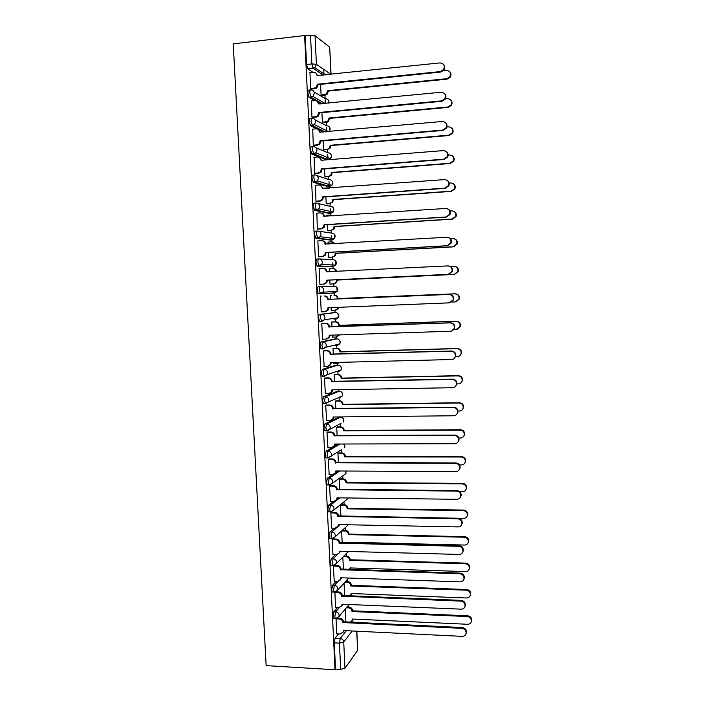 <?xml version="1.0" encoding="UTF-8"?>
<svg xmlns="http://www.w3.org/2000/svg" width="705" height="705" viewBox="0 0 705 705"><rect width="100%" height="100%" fill="white"/><g stroke="black" fill="none" stroke-linecap="round" stroke-linejoin="round"><path stroke-width="1.06" d="M337.404 607.639L333.817 611.808L332.998 616.355L333.509 618.593L334.117 618.62M336.329 581.255L332.548 585.282L331.72 589.75L332.249 592.059L332.883 592.085M335.289 554.764L331.271 558.66L330.442 563.048L330.998 565.428L331.641 565.445M334.293 528.168L329.993 531.931L329.156 536.249L329.728 538.699L330.407 538.717M333.368 501.475L328.706 505.106L327.869 509.345L328.459 511.874L329.173 511.883M329.006 474.65L332.557 474.676L327.42 478.175L326.574 482.335L327.19 484.943L327.948 484.952M331.985 447.684L326.124 451.138L325.269 455.218L325.913 457.915L326.723 457.915M338.849 417.175L324.82 424.005L323.965 428.005L324.635 430.781L325.525 430.781M337.58 391.187L323.524 396.765L322.661 400.687L323.357 403.56L324.362 403.542M336.303 365.102L322.211 369.42L321.348 373.262L322.546 376.444M335.025 338.92L320.898 341.978L320.026 345.741L320.775 348.79L322.961 348.975M333.738 312.65L319.576 314.421C318.951 314.712 318.66 315.937 318.695 318.105L319.48 321.26L321.709 321.427M318.184 293.624L323.137 292.178L337.122 291.438L334.558 292.972L320.458 293.782L323.137 292.178L323.683 290.072C323.375 287.931 322.185 286.794 320.114 286.671L318.255 286.759C317.629 286.997 317.329 288.195 317.365 290.363L318.184 293.624L320.458 293.782L319.242 290.275C319.198 288.107 319.488 286.909 320.114 286.671L334.24 286.195C336.214 286.309 337.351 287.384 337.642 289.438L337.122 291.438L336.858 287.384M318.722 258.894L316.924 258.991C316.289 259.176 315.999 260.348 316.034 262.516L316.88 265.882L319.136 266.023L317.902 262.41C317.867 260.242 318.158 259.07 318.792 258.894C320.863 258.999 322.053 260.127 322.361 262.278L321.753 264.507L319.136 266.023L333.315 266.508L335.827 265.062L336.408 262.939C336.118 260.885 334.981 259.81 332.998 259.713L319.515 258.938M317.329 231.011L315.593 231.117C314.95 231.24 314.65 232.386 314.694 234.554L315.937 238.281L317.805 238.167L316.571 234.439C316.527 232.271 316.827 231.125 317.462 231.002C319.532 231.09 320.722 232.218 321.031 234.377L320.343 236.739L317.805 238.167L332.081 239.956L334.505 238.598L335.175 236.351C334.884 234.289 333.738 233.214 331.755 233.135L318.792 231.205M315.928 203.022L314.254 203.137C313.61 203.199 313.311 204.318 313.346 206.486L314.597 210.319L316.466 210.196L315.223 206.362C315.188 204.186 315.488 203.066 316.122 203.005C318.202 203.084 319.391 204.203 319.7 206.371L318.916 208.874L316.466 210.196L330.83 213.307L333.174 212.046L333.932 209.658C333.641 207.596 332.496 206.53 330.513 206.45L318.008 203.463M314.527 174.919L312.905 175.051C312.262 175.051 311.954 176.135 311.998 178.312L313.249 182.26L315.126 182.119L313.875 178.171C313.84 175.994 314.139 174.902 314.782 174.902C316.862 174.963 318.052 176.074 318.369 178.25L317.462 180.912L315.126 182.119L329.579 186.552L331.817 185.406L332.689 182.868C332.39 180.797 331.244 179.731 329.261 179.678L317.144 175.677M313.126 146.71L311.557 146.851C310.905 146.79 310.605 147.856 310.641 150.033L311.628 153.866L313.778 153.937L312.526 149.865C312.482 147.689 312.791 146.631 313.434 146.684C315.514 146.728 316.712 147.838 317.03 150.024L315.99 152.853L313.778 153.937L328.327 159.7L330.442 158.669L331.438 155.981C331.138 153.901 329.993 152.844 328.001 152.8L316.184 147.847M311.716 118.396L310.2 118.537C309.548 118.422 309.239 119.453 309.275 121.63L310.552 125.807L312.43 125.64L311.169 121.463C311.125 119.277 311.434 118.246 312.086 118.361C314.166 118.387 315.364 119.497 315.681 121.683L314.483 124.688L312.43 125.64L325.349 131.914M310.297 89.976L308.843 90.117C308.182 89.94 307.873 90.945 307.909 93.13L308.975 97.228L311.072 97.228L309.803 92.937C309.759 90.751 310.068 89.755 310.729 89.932C312.817 89.94 314.016 91.042 314.333 93.236L312.95 96.426L311.072 97.228L322.449 103.776M348.896 607.164L348.79 604.855M347.706 581.687L347.591 579.237M346.507 556.13L346.393 553.531M345.309 530.468L345.186 527.728M344.111 504.718L343.969 501.837M342.894 478.88L342.753 475.857M341.687 452.945L341.537 449.799M340.462 426.913L340.321 423.82M339.246 400.784L339.105 397.84M338.797 391.169L338.726 389.75M338.021 374.558L337.889 371.773M337.572 365.067L337.492 363.419M336.787 348.235L336.664 345.609M336.347 338.885L336.259 336.999M335.554 321.824L335.43 319.347M335.122 312.597L335.016 310.482M334.311 295.307L334.196 292.989M333.879 286.204L333.773 283.886M333.06 268.658L332.963 266.534M332.963 266.499L332.786 262.771M332.645 259.696L332.531 257.237M331.808 241.886L331.72 239.982M331.72 239.911L331.526 235.84M331.394 233.082L331.279 230.482M330.557 215.016L330.478 213.324M330.469 213.227L330.266 208.812M330.151 206.362L330.019 203.63M329.288 188.041L329.226 186.578M329.217 186.437L328.997 181.678M328.891 179.555L328.759 176.673M327.957 159.559L327.719 154.448M327.631 152.65L327.49 149.619M326.662 131.8L326.441 127.112M326.371 125.64L326.221 122.467M325.331 103.494L325.155 99.669M325.102 98.524L324.943 95.21M324.009 75.082L323.736 69.381M356.862 631.222L357.62 650.398L344.965 668.261L340.682 669.389L335.527 669.089L334.267 642.854L335.078 638.236L338.497 633.936M335.042 669.75L266.137 665.635L233.249 43.86L304.613 35.541L335.042 669.75L335.527 669.089M318.122 75.699L317.655 75.391M312.976 72.307L307.829 68.914L313.143 68.341L311.883 63.926L310.517 35.338L315.064 35.788L316.413 64.305L330.927 74.36M330.945 74.351L329.684 47.226L315.064 35.788M329.684 47.226L331.077 74.342M310.517 35.338L305.168 35.964L304.613 35.541M309.98 72.624L310.588 88.865L311.399 89.227M320.59 84.371L321.101 95.184L321.85 95.519M311.354 100.938L311.936 117.127L312.738 117.418M321.921 112.65L322.379 122.476L323.128 122.749M312.72 129.147L313.284 145.274L314.077 145.494M323.243 140.824L323.665 149.672L324.406 149.883M314.095 157.241L314.615 173.315L315.417 173.465M324.564 168.883L324.935 176.77L325.675 176.911M315.479 185.23L315.955 201.242L316.739 201.339M325.877 196.836L326.204 203.763L326.944 203.842M327.111 215.228L326.794 216.303M316.898 213.113L317.285 229.072L318.07 229.09M327.19 224.684L327.473 230.65L328.204 230.667M328.548 242.062L328.01 242L328.107 244.142M318.404 240.881L317.84 240.81L318.607 256.787L319.383 256.743M328.495 252.425L328.733 257.448L329.464 257.404M329.411 271.874L329.261 268.746L332.751 268.658C334.575 268.728 335.712 269.68 336.153 271.54M320.696 284.291L319.92 284.406L319.162 268.482L319.947 268.508L319.162 268.543M329.799 280.061L329.984 284.141L330.715 284.036M331.244 295.439L330.522 295.404L330.707 299.475M321.26 296.091L320.484 296.056L321.233 311.91L324.82 311.68L327.534 310.024L328.01 307.75L449.296 302.85L453.095 299.907C453.562 296.664 452.187 294.849 448.97 294.452L327.613 299.369C327.314 297.237 326.133 296.109 324.071 295.985L324.741 295.941C326.794 296.065 327.966 297.193 328.274 299.317L449.367 294.417C452.584 294.805 453.95 296.62 453.491 299.854L449.949 302.771M331.094 307.627L331.235 310.729L331.967 310.649L331.235 310.676M332.496 321.929L331.764 321.956L332.002 326.935M322.564 323.489L321.788 323.516L322.546 339.317L323.093 339.202M332.39 335.122L332.487 337.228L333.016 337.122M333.738 348.323L333.016 348.411L333.289 354.28M323.868 350.782L323.101 350.879L324.212 366.503M333.676 362.502L334.082 363.524M327.834 374.681L327.173 374.699M334.972 374.628L334.249 374.769L334.567 381.528M325.164 377.968L324.397 378.127L325.428 393.698M336.206 400.828L335.492 401.03L335.844 408.671M326.459 405.058L325.692 405.278L326.671 420.788M337.431 426.93L336.717 427.195L337.122 435.708M327.746 432.042L326.988 432.324L327.931 447.772M338.647 452.945L337.942 453.262L338.391 462.647M329.024 458.929L328.274 459.272L329.191 474.65M339.872 478.854L339.167 479.241L339.651 489.482M330.301 485.71L329.552 486.115L330.451 501.44M331.579 512.385L330.83 512.861L331.711 528.115M332.848 538.972L332.108 539.501L332.971 554.694M333.879 565.533L333.368 566.045L334.223 581.176M334.928 592.165L335.483 607.56M336.012 618.69L336.726 633.848M336.153 472.2L337.915 470.993M334.267 446.344L338.188 444.027M331.579 266.605L317.268 266.12M330.389 240.052L315.937 238.281M329.191 213.412L314.597 210.319M327.992 186.666L313.249 182.26M326.785 159.823L311.901 154.087M323.542 132.082L318.616 129.702M316.862 128.856L310.552 125.807M320.634 103.952L318.704 102.851M311.936 117.065L315.558 116.722L317.558 115.823L318.783 112.509L441.453 100.886L444.802 98.77C446.177 94.937 444.952 92.769 441.118 92.258L318.378 103.899C318.07 101.714 316.871 100.621 314.791 100.603L309.187 97.413M335.236 345.644L335.765 344.868M334.011 319.4L334.637 318.281M332.778 293.051L333.474 291.632M331.808 266.464L332.284 264.921M330.689 239.779L331.077 238.149M329.526 213.025L329.852 211.306M328.345 186.173L328.609 184.402M327.138 159.233L327.358 157.435M326.001 131.861L326.107 130.407M305.168 35.964L306.543 64.508L307.829 68.914M340.383 505.115L340.912 516.219M342.225 530.407L345.617 530.477C347.583 530.715 348.711 531.843 348.993 533.844L348.411 534.39C348.129 532.381 347.001 531.262 345.036 531.015L341.634 530.944L342.163 542.85M342.833 557.1L343.406 569.384M344.058 583.132L344.657 595.813M345.274 609.076L345.891 622.154M310.588 88.812L316.025 87.684L317.444 84.186L318.14 84.618L316.721 88.116L311.213 89.244M315.858 73.02L317.708 75.743M443.595 64.516C445.049 66.244 445.155 68.129 443.903 70.174L440.748 72.051L318.14 84.618M317.444 84.186L440.317 71.575L443.48 69.689C445.137 65.75 443.974 63.485 439.982 62.904L317.038 75.541C316.73 73.355 315.532 72.263 313.443 72.263L309.812 72.641M321.092 95.131L326.371 94.047L327.746 90.672L446.67 78.713L449.737 76.907C451.341 73.108 450.213 70.923 446.353 70.35L443.524 70.641M449.843 71.91C451.244 73.576 451.332 75.391 450.125 77.356L447.076 79.163L328.389 91.077L327.014 94.452L325.261 95.175L324.617 94.778M321.683 95.536L325.261 95.175M328.389 91.077L327.746 90.672M318.783 112.509L319.488 113.153L318.246 116.184L316.254 117.083L312.544 117.435M317.012 101.229L319.057 104.102M444.538 93.642C446.089 95.245 446.309 97.096 445.216 99.185L441.876 101.3L319.471 112.879M311.161 100.956L314.791 100.603M313.276 145.212L316.898 144.895L319.057 143.855L320.123 140.727L320.801 141.035L319.744 144.155L317.585 145.195L313.857 145.512M318.14 129.332L320.387 132.355M445.419 122.626C447.102 124.124 447.455 125.957 446.476 128.116L443.013 130.425L320.801 141.035M320.123 140.727L442.59 130.09L446.062 127.764C447.226 124.045 445.957 121.956 442.255 121.489L319.718 132.143C319.4 129.976 318.211 128.874 316.131 128.839L312.509 129.165M322.379 122.423L327.825 121.234L329.024 118.035L447.763 106.993L450.988 104.957C452.328 101.264 451.147 99.167 447.437 98.665L444.934 98.903M450.733 100.004C452.222 101.555 452.443 103.335 451.376 105.345L448.151 107.38L329.667 118.378L328.468 121.568L326.538 122.432L325.895 122.097M322.943 122.767L326.538 122.432M329.667 118.378L329.024 118.035M323.657 149.61L327.164 149.319L329.261 148.314L330.293 145.292L448.838 135.166L452.205 132.937C453.324 129.35 452.099 127.323 448.521 126.874L446.899 127.015M451.579 127.966C453.192 129.412 453.535 131.183 452.584 133.263L449.235 135.483L330.927 145.574L329.896 148.588L327.164 149.319M324.194 149.901L327.807 149.592M330.927 145.574L330.293 145.292M314.615 173.245L318.228 172.963L320.519 171.791L321.445 168.83L322.123 169.077L321.207 172.029L318.916 173.192L315.144 173.492M319.233 157.33L321.718 160.502M446.23 151.478C448.098 152.87 448.583 154.695 447.701 156.968L444.132 159.445L322.123 169.077M321.445 168.83L443.718 159.171L447.287 156.686C448.274 153.064 446.97 151.037 443.383 150.606L321.039 160.291C320.731 158.123 319.541 157.012 317.47 156.968L313.857 157.268M315.946 201.172L319.559 200.916L321.965 199.63L322.767 196.836L323.445 197.012L322.643 199.806L320.237 201.092L316.413 201.357M320.299 185.23L323.049 188.535M446.944 180.207C449.05 181.467 449.702 183.309 448.891 185.732L445.26 188.341L323.445 197.012M322.767 196.836L444.846 188.129L448.486 185.521C449.323 181.987 448.001 180.022 444.511 179.608L322.37 188.314C322.062 186.155 320.872 185.045 318.801 184.983L315.188 185.256M317.276 228.993L320.881 228.773L323.383 227.371L324.089 224.719L324.758 224.842L324.053 227.486L321.559 228.878L317.611 229.125M321.339 213.042C323.128 213.368 324.133 214.479 324.362 216.373L324.362 216.461M447.56 208.839C449.966 209.931 450.803 211.782 450.063 214.408L446.371 217.122L324.758 224.842M324.089 224.719L445.965 216.981L449.667 214.258C450.38 210.813 449.041 208.891 445.63 208.486L323.692 216.241C323.383 214.091 322.194 212.972 320.132 212.892L316.519 213.139M324.935 176.699L328.433 176.435L330.663 175.307L331.553 172.443L449.922 163.234L453.377 160.837C454.328 157.347 453.068 155.391 449.605 154.968L448.151 155.082M452.346 155.805C454.143 157.153 454.61 158.916 453.756 161.101L450.31 163.489L332.187 172.672L331.297 175.527L328.433 176.435M325.419 176.929L329.076 176.647M332.187 172.672L331.553 172.443M326.204 203.692L329.702 203.445L332.037 202.203L332.813 199.497L450.997 191.187L454.522 188.667C455.333 185.256 454.055 183.353 450.68 182.956L449.173 183.062M329.561 188.059L325.481 188.305M453.024 183.529C455.06 184.754 455.677 186.534 454.892 188.861L451.376 191.381L333.447 199.665L332.663 202.361L329.702 203.445M326.626 203.86L330.337 203.604M333.447 199.665L332.813 199.497M327.473 230.579L330.962 230.359L333.386 229.01L334.073 226.455L452.064 219.035L455.641 216.409C456.338 213.077 455.042 211.227 451.746 210.839L449.966 210.954M332.654 215.924L330.24 215.016L326.75 215.245M331.403 215.157L333.113 215.889M453.606 211.165C455.923 212.223 456.725 214.02 456.02 216.541L452.443 219.167L334.699 226.561L334.011 229.116L330.962 230.359M327.763 230.694L331.588 230.464M334.699 226.561L334.073 226.455M318.598 256.708L322.203 256.514L324.785 255.025L325.402 252.505L326.071 252.557L325.454 255.069L322.872 256.558L318.607 256.787M322.352 240.775C324.291 240.978 325.402 242.097 325.666 244.133L325.675 244.282M448.08 237.4C450.83 238.255 451.879 240.114 451.218 242.987L447.481 245.789L326.071 252.557M325.402 252.505L447.076 245.719L450.821 242.908C451.438 239.533 450.081 237.647 446.75 237.259L325.005 244.053C324.697 241.912 323.507 240.793 321.445 240.696L317.849 240.907M328.733 257.36L332.214 257.175L334.725 255.739L335.324 253.306L453.13 246.776L456.752 244.062C457.351 240.81 456.038 238.986 452.813 238.607L450.46 238.739M334.602 243.771L331.5 241.886L328.01 242.097M332.363 241.956L335.175 243.736M454.09 238.739C456.743 239.568 457.757 241.366 457.122 244.133L453.509 246.847L335.941 253.351L335.342 255.783L332.214 257.175M328.733 257.44L332.839 257.219M335.941 253.351L335.324 253.306M326.706 280.185L327.376 280.176L326.829 282.555L324.177 284.133L319.92 284.326L323.516 284.15L326.168 282.573L326.706 280.185L448.186 274.342L451.967 271.46C452.504 268.156 451.138 266.305 447.86 265.908L326.309 271.769C326.01 269.627 324.82 268.499 322.767 268.394L319.171 268.579M323.269 268.411L323.436 268.411C325.49 268.517 326.671 269.645 326.979 271.777L326.988 271.998M448.512 265.935C451.632 266.455 452.91 268.305 452.363 271.469L448.591 274.342L327.376 280.176M454.505 266.296C457.51 266.807 458.743 268.587 458.206 271.637L454.566 274.412L337.184 280.052L336.655 282.352L334.091 283.877L329.984 284.062L333.465 283.886L336.038 282.37L336.567 280.052L454.187 274.412L457.845 271.628C458.365 268.438 457.043 266.649 453.879 266.27L450.451 266.446M333.236 268.675L333.377 268.675C335.183 268.737 336.311 269.68 336.761 271.504M337.184 280.052L336.567 280.052M328.671 307.724L328.195 309.953L325.481 311.601M324.071 295.985L324.741 295.941M327.631 299.634L328.292 299.581M338.056 298.814L337.431 298.603C337.14 296.541 335.994 295.457 334.003 295.333L334.619 295.289C336.611 295.413 337.757 296.497 338.048 298.559L455.307 293.8C458.417 294.17 459.739 295.924 459.29 299.052L455.871 301.863M331.235 310.641L334.708 310.508L337.343 308.905L337.818 307.354M451.843 302.084L455.245 301.943L458.929 299.105C459.378 295.968 458.047 294.214 454.937 293.835L337.448 298.858M338.426 307.336L337.959 308.843L335.333 310.429M322.537 339.22L326.124 339.105L328.882 337.387L329.314 335.219L450.398 331.244C452.302 331.077 453.579 330.081 454.223 328.257C454.628 325.067 453.245 323.278 450.072 322.881L328.918 326.864C328.609 324.741 327.428 323.604 325.375 323.472L326.045 323.366C328.089 323.507 329.27 324.635 329.57 326.75L450.469 322.775C453.632 323.172 455.007 324.961 454.61 328.142L451.702 330.989M329.966 335.201L329.543 337.246L327.014 338.946M321.788 323.516L326.045 323.366M321.797 323.595L325.375 323.472M328.927 327.129L329.587 327.014M331.764 321.956L335.862 321.806C337.845 321.938 338.99 323.031 339.281 325.084L338.673 325.19C338.374 323.137 337.237 322.044 335.245 321.903L331.773 322.035M332.478 337.14L335.95 337.025L338.841 334.901M453.967 329.446L456.302 329.367L459.995 326.486C460.391 323.401 459.052 321.665 455.985 321.286L338.682 325.446M339.29 325.34L456.364 321.189C459.413 321.568 460.753 323.295 460.356 326.371L457.563 329.12M339.413 334.884L336.805 336.875M323.842 366.512L327.42 366.424L330.222 364.644L330.601 362.582L451.5 359.532C453.438 359.365 454.716 358.36 455.333 356.51C455.686 353.372 454.293 351.601 451.174 351.196L330.213 354.262C329.905 352.139 328.733 351.002 326.679 350.852L327.34 350.685C329.385 350.834 330.557 351.971 330.865 354.086L451.57 351.028C454.681 351.425 456.064 353.196 455.721 356.325L453.377 359.012M331.262 362.564L330.874 364.45L328.601 366.168M323.419 350.799L327.34 350.685M323.101 350.949L326.679 350.852M330.222 354.518L330.874 354.351M333.298 348.34L337.096 348.226C339.079 348.376 340.215 349.469 340.515 351.513L339.907 351.68C339.607 349.627 338.47 348.534 336.488 348.385L333.016 348.481M333.721 363.533L337.193 363.445L339.484 362.352M455.58 356.73L457.351 356.686C459.219 356.527 460.462 355.558 461.061 353.769C461.405 350.729 460.065 349.028 457.043 348.64L339.916 351.936M340.524 351.769L457.404 348.481C460.427 348.86 461.757 350.57 461.423 353.593L459.158 356.192M339.933 362.344L338.321 363.198M325.146 393.698L328.715 393.637L331.553 391.813L331.896 389.839L452.592 387.697C454.558 387.547 455.835 386.534 456.435 384.657C456.743 381.564 455.351 379.81 452.266 379.405L331.5 381.546C331.2 379.431 330.019 378.294 327.975 378.127L328.627 377.898C330.671 378.065 331.844 379.202 332.143 381.317L452.654 379.167C455.738 379.572 457.122 381.317 456.822 384.41L454.937 386.904M332.548 389.821L332.205 391.557L330.16 393.267M324.838 377.977L328.627 377.898M324.406 378.197L327.975 378.127M331.517 381.81L332.161 381.572M334.655 374.628L338.329 374.549C340.312 374.707 341.449 375.809 341.74 377.854L341.132 378.065C340.841 376.029 339.704 374.919 337.721 374.76L334.258 374.84M334.963 389.83L338.964 389.706M456.911 383.934L458.391 383.899C460.295 383.758 461.537 382.771 462.119 380.956C462.41 377.968 461.07 376.276 458.083 375.888L341.149 378.321M341.749 378.1L458.453 375.668C461.431 376.056 462.771 377.739 462.471 380.726L460.656 383.132M326.433 420.788L330.002 420.753L332.875 418.885L333.174 416.99L453.676 415.765C455.668 415.624 456.955 414.602 457.536 412.698C457.801 409.649 456.408 407.913 453.359 407.499L332.786 408.733C332.487 406.626 331.306 405.481 329.27 405.296L329.914 405.014C331.958 405.199 333.121 406.336 333.43 408.442L453.747 407.199C456.787 407.613 458.179 409.341 457.915 412.39L456.399 414.672M326.195 405.067L329.914 405.014M333.835 416.981L333.518 418.567L331.694 420.25M325.701 405.349L329.27 405.296M332.795 408.997L333.439 408.697M335.95 400.828L339.554 400.775C341.528 400.951 342.665 402.053 342.956 404.088L342.357 404.362C342.066 402.326 340.929 401.215 338.946 401.039L335.492 401.092M458.003 411.033L459.431 411.015C461.361 410.874 462.603 409.887 463.167 408.054C463.423 405.102 462.075 403.427 459.131 403.031L342.366 404.617M342.974 404.344L459.493 402.749C462.436 403.145 463.775 404.82 463.52 407.763L462.057 409.966M327.728 447.772L331.279 447.763L334.179 445.851L334.452 444.035L454.76 443.718C456.77 443.586 458.065 442.555 458.629 440.643C458.858 437.629 457.457 435.91 454.443 435.487L334.064 435.813C333.765 433.716 332.593 432.562 330.548 432.368L331.2 432.024C333.236 432.218 334.399 433.363 334.708 435.461L454.831 435.117C457.836 435.54 459.228 437.259 458.999 440.264L457.765 442.352M327.525 432.042L331.2 432.024M335.104 444.035L334.822 445.481L333.192 447.12M326.988 432.385L330.548 432.368M334.082 436.069L334.716 435.716M337.219 426.93L340.779 426.904C342.753 427.098 343.881 428.199 344.172 430.226L343.582 430.561C343.291 428.525 342.154 427.415 340.171 427.23L336.726 427.256M458.876 438.034L460.471 438.025C462.418 437.893 463.661 436.906 464.207 435.047C464.436 432.139 463.088 430.473 460.162 430.076L343.591 430.808M344.19 430.482L460.524 429.733C463.441 430.138 464.78 431.795 464.56 434.694L463.37 436.712M332.557 474.676L335.483 472.729L335.73 470.984L455.844 471.557C457.871 471.442 459.166 470.411 459.713 468.473C459.907 465.494 458.514 463.793 455.527 463.361L335.342 462.788C335.042 460.7 333.87 459.545 331.835 459.334L332.478 458.929C334.505 459.14 335.677 460.295 335.977 462.383L455.906 462.938C458.885 463.361 460.277 465.062 460.083 468.041L459.061 469.953M328.83 458.929L332.478 458.929M336.373 470.993L336.118 472.297L334.663 473.892M328.274 459.325L331.835 459.334M335.351 463.053L335.985 462.639M338.462 452.945L341.995 452.945C343.969 453.139 345.098 454.249 345.388 456.276L344.798 456.655C344.507 454.637 343.37 453.518 341.396 453.315L337.951 453.315M459.501 464.93L461.502 464.939C463.467 464.815 464.718 463.82 465.247 461.951C465.441 459.07 464.093 457.422 461.202 457.007L344.807 456.911M345.397 456.523L461.555 456.611C464.436 457.025 465.785 458.664 465.6 461.537L464.613 463.379M330.284 501.431L333.835 501.484L336.779 499.51L336.999 497.836L456.919 499.29C458.964 499.184 460.259 498.153 460.788 496.205C460.955 493.262 459.563 491.57 456.602 491.129L336.611 489.667C336.311 487.578 335.139 486.424 333.113 486.203L333.747 485.736C335.774 485.965 336.937 487.12 337.237 489.2L456.981 490.636C459.933 491.077 461.326 492.769 461.158 495.703L460.295 497.466M330.134 485.71L333.747 485.736M337.642 497.845L336.1 500.559M329.561 486.168L333.113 486.203M336.62 489.931L337.254 489.455M339.704 478.854L343.212 478.88C345.177 479.092 346.305 480.211 346.596 482.229L346.005 482.661C345.714 480.643 344.586 479.532 342.612 479.312L339.167 479.285M459.766 491.711L462.533 491.746C464.516 491.632 465.767 490.636 466.278 488.75C466.446 485.904 465.097 484.273 462.233 483.85L346.014 482.916M346.604 482.476L462.586 483.392C465.441 483.815 466.789 485.445 466.622 488.283L465.793 489.975M331.562 528.115L335.104 528.186L338.065 526.194L338.259 524.582L457.994 526.917C460.057 526.82 461.343 525.789 461.863 523.833C462.004 520.924 460.612 519.241 457.677 518.783L337.88 516.448C337.58 514.368 336.408 513.205 334.382 512.967L335.016 512.447C337.043 512.685 338.206 513.839 338.506 515.919L458.056 518.237C460.982 518.686 462.374 520.369 462.233 523.269L461.493 524.899M331.421 512.385L335.016 512.447M338.902 524.59L337.501 527.128M330.83 512.905L334.382 512.967M337.889 516.703L338.515 516.175M340.929 504.674L344.419 504.727C346.384 504.956 347.512 506.075 347.794 508.085L347.212 508.578C346.922 506.56 345.794 505.441 343.829 505.212L340.392 505.168M459.043 518.369L463.564 518.448C465.556 518.351 466.807 517.355 467.309 515.452C467.45 512.641 466.093 511.019 463.255 510.587L347.221 508.825M347.812 508.331L463.608 510.067C466.437 510.499 467.785 512.121 467.653 514.932L466.939 516.501M332.83 554.694L336.364 554.791L339.343 552.782L339.519 551.222L459.061 554.438C461.14 554.35 462.427 553.328 462.938 551.354C463.053 548.472 461.66 546.798 458.743 546.331L339.14 543.123C338.841 541.043 337.677 539.88 335.65 539.625L336.276 539.052C338.303 539.299 339.457 540.462 339.757 542.533L459.122 545.723C462.022 546.19 463.414 547.855 463.3 550.728L462.656 552.253M332.698 538.964L336.276 539.052M340.154 551.24L338.885 553.61M332.108 539.545L335.65 539.625M339.149 543.379L339.775 542.788M348.772 543.009L348.781 542.233L464.586 545.053C466.587 544.965 467.838 543.969 468.332 542.066C468.446 539.281 467.098 537.659 464.278 537.219L348.429 534.637M349.01 534.09L464.63 536.646C467.441 537.087 468.781 538.699 468.666 541.484L468.058 542.938M349.372 542.251L349.239 543.026M334.091 581.176L337.625 581.299L340.612 579.272L340.771 577.765L460.127 581.854C462.216 581.775 463.502 580.753 463.996 578.779C464.093 575.923 462.7 574.258 459.81 573.782L340.392 569.693C340.092 567.622 338.929 566.459 336.911 566.186L337.536 565.551C339.554 565.824 340.709 566.987 341.008 569.05L460.18 573.103C463.062 573.579 464.454 575.245 464.357 578.091L463.793 579.519M334.311 565.454L337.536 565.551M341.396 577.783L340.251 579.995M333.377 566.08L336.911 566.186M340.409 569.948L341.026 569.305M343.873 556.051L346.825 556.139C348.781 556.386 349.9 557.514 350.191 559.514L349.61 560.114C349.327 558.113 348.2 556.985 346.234 556.73L343.282 556.642M349.742 569.587L349.98 567.93L465.6 571.561C467.618 571.482 468.869 570.495 469.354 568.574C469.442 565.815 468.094 564.212 465.3 563.753L349.627 560.36M350.2 559.761L465.644 563.128C468.428 563.577 469.777 565.181 469.689 567.939L469.142 569.305M350.561 567.948L349.953 569.587M335.351 607.56L338.885 607.71L341.872 605.665L342.022 604.211L461.185 609.155C463.282 609.094 464.577 608.08 465.062 606.088C465.133 603.268 463.74 601.603 460.876 601.118L341.643 596.166C341.343 594.103 340.189 592.931 338.162 592.649L338.788 591.962C340.806 592.244 341.96 593.416 342.26 595.469L461.237 600.387C464.101 600.871 465.494 602.528 465.415 605.348L464.903 606.697M336.179 591.865L338.788 591.962M342.639 604.238L341.59 606.282M334.637 592.517L338.162 592.649M341.661 596.421L342.269 595.725M345.441 581.607L348.014 581.704C349.971 581.969 351.09 583.097 351.381 585.088L350.808 585.74C350.517 583.749 349.398 582.612 347.433 582.348L344.851 582.26M350.359 596.042L351.169 593.531L466.613 597.972C468.64 597.902 469.891 596.915 470.367 594.994C470.438 592.262 469.089 590.658 466.313 590.191L350.817 585.987M351.39 585.335L466.657 589.503C469.424 589.97 470.773 591.565 470.693 594.297L470.209 595.593M351.742 593.548L350.738 595.549M336.611 633.839L340.127 634.015L343.132 631.962L343.273 630.552L462.242 636.359C464.348 636.315 465.644 635.293 466.111 633.301C466.172 630.499 464.78 628.851 461.934 628.349L342.894 622.541C342.595 620.488 341.431 619.316 339.413 619.016L340.039 618.267C342.048 618.567 343.203 619.739 343.502 621.792L462.295 627.556C465.133 628.058 466.525 629.706 466.463 632.5L466.005 633.786M337.818 618.17L340.039 618.267M343.873 630.587L342.912 632.482M335.897 618.858L339.413 619.016M342.903 622.797L343.511 622.039M346.939 607.076L349.204 607.172C351.161 607.454 352.28 608.582 352.57 610.574L351.998 611.279C351.707 609.287 350.588 608.151 348.631 607.877L346.358 607.78M350.032 622.348L352.227 620.4L352.359 619.034L467.626 624.277C469.662 624.225 470.914 623.238 471.372 621.308C471.434 618.602 470.085 617.007 467.327 616.531L352.007 611.526M352.579 610.812L467.662 615.791C470.411 616.267 471.76 617.853 471.698 620.559L471.257 621.792M352.923 619.061L351.998 620.92M335.95 618.699L335.342 618.682L334.831 616.434L335.642 611.887L339.228 607.701M333.817 611.808L335.642 611.887C337.669 612.187 338.841 613.368 339.14 615.43L338.973 616.628L349.09 604.502M348.684 578.038L337.704 590.129L334.699 592.165L334.091 592.129L333.562 589.821L334.382 585.353L338.18 581.273M332.548 585.282L334.382 585.353C336.408 585.626 337.572 586.807 337.871 588.886L337.704 590.129L334.091 592.129L332.249 592.059M333.483 565.498L332.83 565.489L332.284 563.101L333.104 558.712L337.219 554.703M331.271 558.66L333.104 558.712C335.139 558.977 336.311 560.149 336.611 562.229L336.417 563.533L333.43 565.551M332.258 538.752L331.57 538.743L330.998 536.285L331.826 531.967L336.435 527.922M329.993 531.931L331.826 531.967C333.87 532.222 335.034 533.394 335.342 535.483L335.131 536.831L332.161 538.84M331.024 511.9L330.31 511.9L329.711 509.371L330.548 505.133L339.819 497.871M328.706 505.106L330.548 505.133C332.584 505.37 333.756 506.534 334.064 508.622L333.835 510.041L330.874 512.024M329.808 484.952L329.041 484.961L328.424 482.352L329.261 478.184L339.695 471.002M327.42 478.175L329.261 478.184C331.306 478.404 332.478 479.567 332.778 481.674L332.531 483.145L329.587 485.102M341.696 449.702L327.763 457.915L327.129 455.227L327.966 451.138L339.969 444.027M326.124 451.138L327.966 451.138C330.019 451.35 331.191 452.504 331.5 454.61L331.218 456.161L327.763 457.915L325.913 457.915M339.969 423.82L327.005 430.958L325.825 427.997L326.671 423.987L340.638 417.175M324.82 424.005L326.671 423.987C328.724 424.181 329.905 425.335 330.204 427.45L329.896 429.072L326.486 430.773L324.635 430.781M339.951 397.03L339.457 397.84L342.198 396.069L328.565 401.894L325.71 403.736L324.512 400.66L325.375 396.739L339.369 391.16M323.524 396.765L325.375 396.739C327.428 396.915 328.609 398.069 328.909 400.184L328.565 401.894L325.208 403.533L323.357 403.56M338.805 370.76L338.241 371.764L340.947 370.046L327.226 374.611L324.406 376.399L323.207 373.227L324.062 369.376L338.092 365.067M322.211 369.42L324.062 369.376C326.124 369.543 327.305 370.689 327.613 372.813L327.226 374.611L323.921 376.188L322.07 376.223M337.016 345.591L339.687 343.934L325.877 347.23L323.093 348.966L321.885 345.679L322.758 341.916L336.814 338.867M320.898 341.978L322.758 341.916C324.811 342.066 326.001 343.212 326.309 345.344L325.877 347.23L322.634 348.737L320.775 348.79M335.791 319.33L338.409 317.735L324.52 319.753L321.78 321.427L320.563 318.034C320.528 315.866 320.819 314.642 321.436 314.351L335.527 312.579M319.576 314.421L321.436 314.351C323.498 314.483 324.688 315.62 324.996 317.761L324.52 319.753L321.348 321.189L319.48 321.26M335.078 638.236L340.233 638.501L346.314 630.702M352.729 622.471L353.672 621.951L355.276 622.586M351.134 621.88L354.871 622.568M352.165 630.993L343.723 642.061L344.965 668.261M357.62 650.398L356.73 631.213M323.278 75.162L313.143 68.341L314.835 67.671L325.525 74.924M340.03 551.962L340.753 551.257M337.801 526.723L340.198 524.617M338.594 417.184L340.365 417.166C342.33 417.342 343.45 418.444 343.74 420.462L343.441 422.013C344.243 420.295 343.855 418.885 342.286 417.783M337.378 391.187L339.149 391.16C341.114 391.328 342.242 392.421 342.533 394.447L342.198 396.069C343.018 394.439 342.7 393.055 341.255 391.901M336.153 365.102L337.924 365.067C339.898 365.216 341.026 366.309 341.317 368.336L340.947 370.046C341.793 368.486 341.537 367.111 340.189 365.93M334.928 338.929L336.699 338.867C338.673 339.008 339.81 340.101 340.101 342.137L339.687 343.934C340.55 342.427 340.356 341.07 339.105 339.845M333.694 312.65L335.474 312.579C337.448 312.712 338.585 313.796 338.876 315.831L338.409 317.735L337.995 313.672M331.535 266.605L333.315 266.508M330.293 240.061L332.187 239.947M329.041 213.421L330.998 213.289M327.79 186.684L329.799 186.525M326.53 159.85L328.601 159.665M315.144 119.921L326.741 125.825C328.733 125.851 329.878 126.909 330.178 128.997L329.305 131.562M314.016 91.897L325.472 98.744C327.473 98.762 328.618 99.819 328.918 101.908L328.759 103.168M341.07 423.247L340.674 423.811M343.978 444.009L344.683 447.86L344.948 446.38L343.873 444.018M343.282 475.487L345.908 473.619L345.891 471.037M344.824 501.149L347.124 499.29L347.345 497.959M346.322 526.697L348.376 524.776M347.785 552.13L348.834 551.469M306.543 64.508L311.883 63.926L316.413 64.305L314.835 67.671L307.644 68.746M334.267 642.854L339.44 643.127L340.233 638.501C342.26 638.809 343.423 639.99 343.723 642.061L339.44 643.127L340.682 669.389M317.462 84.459L318.149 84.891M314.219 88.442L314.915 88.865M440.317 71.575L440.748 72.051M328.407 91.342L327.763 90.936M447.076 79.163L446.67 78.713M318.801 112.782L319.488 113.153M315.558 116.722L316.254 117.083M320.132 141L320.81 141.3M316.898 144.895L317.585 145.195M319.718 132.143L320.193 132.373M329.676 118.643L329.032 118.299M330.945 145.838L330.301 145.547M321.462 169.103L322.141 169.341M318.228 172.963L318.916 173.192M321.039 160.291L321.621 160.511M322.784 197.1L323.454 197.277M319.559 200.916L320.237 201.092M322.37 188.314L323.04 188.517M324.097 224.992L324.767 225.106M320.881 228.773L321.559 228.878M323.692 216.241L324.362 216.373M332.205 172.928L331.57 172.707M333.456 199.92L332.83 199.762M334.708 226.816L334.082 226.71M325.41 252.769L326.08 252.822M322.203 256.514L322.872 256.558M325.005 244.053L325.666 244.133M335.959 253.615L335.333 253.562M326.723 280.449L327.384 280.44M323.516 284.15L324.177 284.133M326.309 271.769L326.979 271.777M334.091 283.877L333.465 283.886M337.201 280.308L336.576 280.317M328.028 308.014L328.68 307.944M327.613 299.369L328.274 299.317M338.048 298.559L337.431 298.603M334.619 295.289L334.003 295.333M329.323 335.483L329.975 335.351M328.918 326.864L329.57 326.75M339.281 325.084L338.673 325.19M335.862 321.806L335.245 321.903M330.619 362.846L331.262 362.652M330.213 354.262L330.865 354.086M340.515 351.513L339.907 351.68M337.096 348.226L336.488 348.385M331.905 390.094L332.548 389.847M331.5 381.546L332.143 381.317M341.74 377.854L341.132 378.065M338.329 374.549L337.721 374.76M333.192 417.245L333.738 416.981M332.786 408.733L333.43 408.442M342.956 404.088L342.357 404.362M339.554 400.775L338.946 401.039M334.47 444.3L334.91 444.035M334.064 435.813L334.708 435.461M344.172 430.226L343.582 430.561M340.779 426.904L340.171 427.23M335.342 462.788L335.977 462.383M345.388 456.276L344.798 456.655M341.995 452.945L341.396 453.315M336.611 489.667L337.237 489.2M456.602 491.129L456.981 490.636M346.596 482.229L346.005 482.661M343.212 478.88L342.612 479.312M462.586 483.392L462.233 483.85M337.88 516.448L338.506 515.919M457.677 518.783L458.056 518.237M347.794 508.085L347.212 508.578M344.419 504.727L343.829 505.212M463.608 510.067L463.255 510.587M339.14 543.123L339.757 542.533M458.743 546.331L459.122 545.723M348.993 533.844L348.411 534.39M345.617 530.477L345.036 531.015M464.63 536.646L464.278 537.219M340.392 569.693L341.008 569.05M459.81 573.782L460.18 573.103M350.191 559.514L349.61 560.114M346.825 556.139L346.234 556.73M465.644 563.128L465.3 563.753M341.643 596.166L342.26 595.469M460.876 601.118L461.237 600.387M351.381 585.088L350.808 585.74M348.014 581.704L347.433 582.348M466.657 589.503L466.313 590.191M342.894 622.541L343.502 621.792M461.934 628.349L462.295 627.556M352.57 610.574L351.998 611.279M349.204 607.172L348.631 607.877M467.662 615.791L467.327 616.531M308.975 97.228L312.95 96.426L325.146 103.512M328.927 103.15L328.521 100.427M310.306 125.605L314.483 124.688L328.583 131.632M311.628 153.866L315.99 152.853L330.442 158.669C331.738 157.356 331.914 155.928 330.962 154.377M312.95 182.031L317.462 180.912L331.817 185.406C333.024 184.076 333.139 182.666 332.17 181.185M314.263 210.081L318.916 208.874L333.174 212.046L333.368 207.896M315.576 238.034L320.343 236.739L334.505 238.598L334.549 234.501M316.88 265.882L321.753 264.507L335.827 265.062L335.712 260.991M327.19 484.943L329.041 484.961L332.531 483.145L345.908 473.619L346.058 471.037M328.459 511.874L330.31 511.9L333.835 510.041L347.124 499.29L347.468 497.959M329.728 538.699L331.57 538.743L335.131 536.831L348.385 524.776M330.998 565.428L332.83 565.489L336.417 563.533L348.446 551.46M333.509 618.593L335.342 618.682L338.973 616.628M329.367 131.562L329.746 127.455M351.196 621.836L353.152 621.933M316.025 87.684L316.721 88.116M443.48 69.689L443.903 70.174M327.014 94.452L326.371 94.047M450.125 77.356L449.737 76.907M317.558 115.823L318.246 116.184M319.057 143.855L319.744 144.155M328.468 121.568L327.825 121.234M329.896 148.588L329.261 148.314M320.519 171.791L321.207 172.029M321.965 199.63L322.643 199.806M323.383 227.371L324.053 227.486M331.297 175.527L330.663 175.307M332.663 202.361L332.037 202.203M334.011 229.116L333.386 229.01M324.785 255.025L325.454 255.069M335.342 255.783L334.725 255.739M326.168 282.573L326.829 282.555M336.655 282.352L336.038 282.37M327.534 310.024L328.195 309.953M337.959 308.843L337.343 308.905M328.882 337.387L329.543 337.246M339.246 335.236L338.629 335.36M330.222 364.644L330.874 364.45M331.553 391.813L332.205 391.557M332.875 418.885L333.518 418.567M334.179 445.851L334.822 445.481M335.483 472.729L336.118 472.297M336.779 499.51L337.404 499.017M460.788 496.205L461.158 495.703M466.622 488.283L466.278 488.75M338.065 526.194L338.682 525.648M461.863 523.833L462.233 523.269M467.653 514.932L467.309 515.452M339.343 552.782L339.96 552.174M462.938 551.354L463.3 550.728M468.666 541.484L468.332 542.066M340.612 579.272L341.229 578.611M463.996 578.779L464.357 578.091M350.394 568.768L349.812 569.384M469.689 567.939L469.354 568.574M341.872 605.665L342.489 604.943M465.062 606.088L465.415 605.348M351.592 594.262L351.019 594.932M470.693 594.297L470.367 594.994M343.132 631.962L343.74 631.187M466.111 633.301L466.463 632.5M352.791 619.677L352.227 620.4M471.698 620.559L471.372 621.308"/></g></svg>
